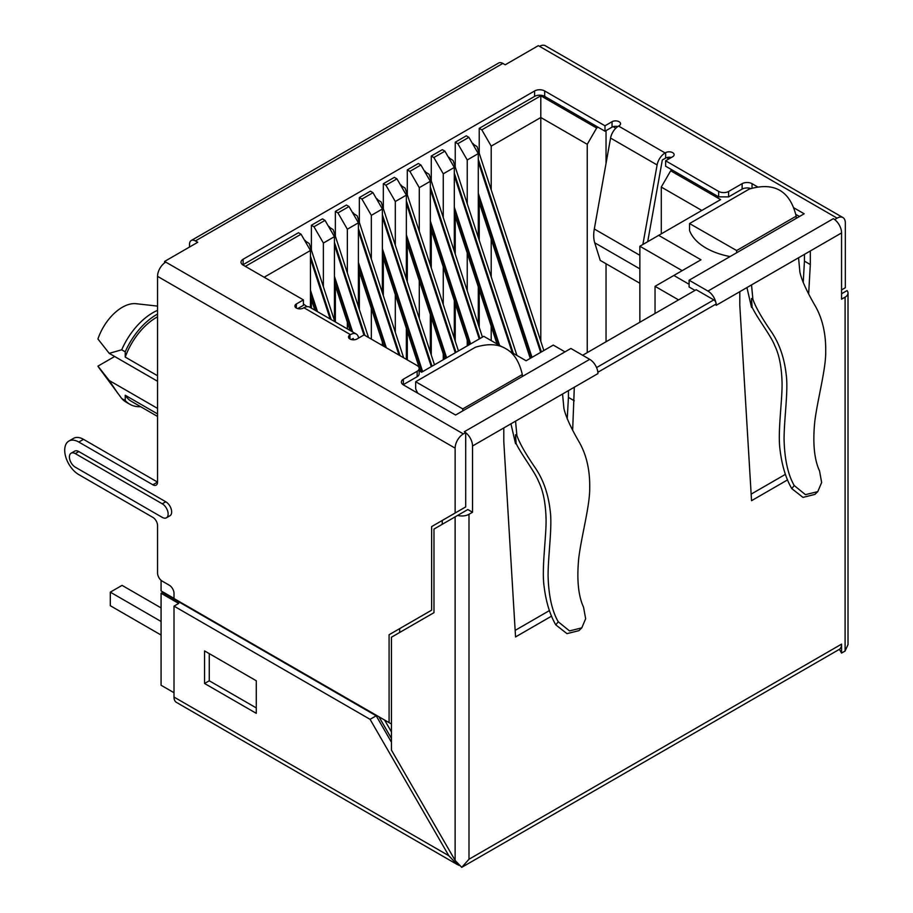 <?xml version="1.0" encoding="UTF-8"?>
<svg xmlns="http://www.w3.org/2000/svg" width="913" height="913" viewBox="0 0 913 913"><rect width="100%" height="100%" fill="white"/><g stroke="black" fill="none" stroke-linecap="round" stroke-linejoin="round"><path stroke-width="1.37" d="M349.953 334.911L349.953 338.985A4.987 2.876 0 0 1 348.492 336.954A4.987 2.876 0 0 1 349.953 334.911L350.455 334.626A11.629 6.722 -60 0 1 356.264 334.044L309.724 307.179A11.629 6.722 120 0 0 303.915 307.749L303.401 308.046A4.987 2.876 0 0 1 296.36 308.046A4.987 2.876 0 0 1 294.899 306.003A4.987 2.876 0 0 1 296.36 303.972L303.401 299.898L243.109 265.09A7.144 4.131 0 0 1 241.021 262.168A7.144 4.131 0 0 1 243.109 259.258L534.584 90.969A7.144 4.131 0 0 1 544.684 90.969L604.988 125.789L612.041 121.714A4.987 2.876 0 0 1 619.082 121.714A4.987 2.876 0 0 1 620.543 123.746A4.987 2.876 0 0 1 619.082 125.789L618.58 126.074A11.629 6.722 120 0 0 610.569 138.068L594.306 229.003A33.245 19.196 120 0 0 593.701 235.44A33.245 19.196 120 0 0 594.728 242.79L600.24 260.399L639.865 283.27M642.878 244.479L657.109 164.945A11.629 6.722 -60 0 1 665.12 152.95L665.634 152.654A4.987 2.876 0 0 1 672.676 152.654A4.987 2.876 0 0 1 674.136 154.696A4.987 2.876 0 0 1 672.676 156.728L665.634 160.802L718.657 191.41A7.144 4.131 180 0 0 728.608 191.468L742.132 183.661A7.144 4.131 0 0 1 752.05 183.684L757.733 186.971M793.762 207.776L804.17 213.79L689.11 280.211L707.94 291.076A11.629 6.722 60 0 1 715.792 302.294A3.321 1.917 -120 0 0 713.818 299.898L696.185 289.718L582.654 355.271M707.94 291.076L833.341 218.675L834.744 219.577L837.095 218.139A11.629 6.722 -60 0 1 842.916 217.556A11.629 6.722 -60 0 1 845.324 222.886L845.324 287.743L841.569 289.912M842.916 217.556L545.335 45.753A11.629 6.722 120 0 0 539.526 46.335L538.35 45.65L505.209 64.789L502.846 63.419A8.308 4.793 -120 0 0 498.681 63.008L191.228 240.518A8.308 4.793 60 0 1 195.393 240.929L197.744 242.287L164.602 261.426L165.778 262.111A11.629 6.722 120 0 0 157.55 276.354L455.142 448.157A11.629 6.722 -60 0 1 463.359 433.915L465.698 432.636L464.306 431.746L589.707 359.345L570.876 348.469L455.587 415.038L403.489 384.955A7.144 4.131 0 0 1 401.4 382.033A7.144 4.131 0 0 1 403.363 379.192L417.173 371.271A7.144 4.131 180 0 0 419.147 368.43A7.144 4.131 180 0 0 417.047 365.508L364.047 334.911L356.994 338.985A4.987 2.876 0 0 1 349.953 338.985M356.264 334.044A11.629 6.722 -60 0 1 358.467 337.365L358.626 338.05M303.401 299.898L303.401 305.33L297.729 308.605M242.778 264.884A7.144 4.131 180 0 1 243.109 264.679L298.46 232.724L301.05 234.219L245.346 266.379M311.39 250.128L311.39 225.26L322.437 218.88L325.028 220.375L313.981 226.755L323.385 243.041L334.432 236.661L325.028 220.375M311.39 308.138L311.39 299.475M479.222 128.356L534.584 96.401A7.144 4.131 180 0 1 544.684 96.401L598.049 127.215L596.645 128.025L540.804 95.797L481.813 129.851L479.222 128.356L479.222 153.236M479.222 327.345L479.222 289.638M479.222 240.29L479.222 202.583M455.245 142.2L466.292 135.82L468.883 137.315L457.835 143.695L455.245 142.2L455.245 167.079M455.245 341.188L455.245 303.481M455.245 254.134L455.245 216.427M431.267 156.043L442.314 149.664L444.905 151.159L433.858 157.538L431.267 156.043L431.267 180.922M431.267 355.031L431.267 317.325M431.267 267.977L431.267 230.27M407.301 169.886L418.348 163.507L420.927 165.002L409.88 171.382L407.301 169.886L407.301 194.754M407.301 359.882L407.301 331.168M407.301 281.809L407.301 244.113M383.323 183.73L394.37 177.35L396.95 178.845L385.902 185.225L383.323 183.73L383.323 208.598M383.323 346.038L383.323 345M383.323 295.652L383.323 257.945M359.345 197.573L370.393 191.194L372.972 192.689L361.925 199.068L359.345 197.573L359.345 222.441M359.345 309.496L359.345 271.789M335.368 211.417L346.415 205.037L349.006 206.532L337.958 212.912L335.368 211.417L335.368 236.284M335.368 321.981L335.368 285.632M472.626 143.798L477.054 146.616L543.84 350.535M448.648 157.641L453.076 160.46L516.941 355.454M424.671 171.484L429.099 174.303L482.429 337.114M400.693 185.328L405.132 188.146L458.452 350.957M376.715 199.171L381.155 201.99L434.474 364.801M352.738 213.003L357.177 215.822L403.66 357.782M328.771 226.846L333.199 229.665L368.51 337.49M304.794 240.69L309.222 243.509L334.82 321.661M311.39 225.26L313.981 226.755M323.385 286.739L323.385 243.041M334.432 236.661L334.432 320.474M337.958 212.912L347.351 229.197L347.351 272.896M347.351 328.897L347.351 322.243M349.006 206.532L358.41 222.818L358.41 306.631M361.925 199.068L371.329 215.354L371.329 259.052M371.329 339.122L371.329 308.4M372.972 192.689L382.376 208.974L382.376 292.788M382.376 342.135L382.376 345.491M385.902 185.225L395.306 201.511L395.306 245.209M395.306 332.264L395.306 294.557M396.95 178.845L406.353 195.131L406.353 278.944M406.353 328.292L406.353 359.334M409.88 171.382L419.284 187.667L419.284 231.366M419.284 370.872L419.284 367.768M419.284 318.42L419.284 280.713M420.927 165.002L430.331 181.288L430.331 265.101M430.331 314.449L430.331 352.156M433.858 157.538L443.262 173.824L443.262 217.522M443.262 359.733L443.262 353.924M443.262 304.577L443.262 266.87M444.905 151.159L454.309 167.444L454.309 251.258M454.309 300.605L454.309 338.312M457.835 143.695L467.239 159.98L467.239 203.679M467.239 345.89L467.239 340.081M467.239 290.733L467.239 253.027M468.883 137.315L478.286 153.601L478.286 237.414M478.286 286.762L478.286 324.469M481.813 129.851L491.205 146.137L491.205 189.836M491.205 340.606L491.205 326.238M491.205 276.89L491.205 239.183M606.038 341.759L606.038 263.743M606.038 163.37L606.038 130.605M540.804 341.291L540.804 117.503L587.242 144.311L587.242 352.612M587.242 144.311L596.645 128.025M604.988 125.789L604.988 131.21L612.041 127.147A4.987 2.876 180 0 1 613.102 126.679A4.987 2.876 180 0 1 617.77 126.599M604.988 131.21L598.049 127.215M647.705 241.694L662.324 159.992L665.634 158.086A4.987 2.876 180 0 1 666.695 157.618A4.987 2.876 180 0 1 671.306 157.527M718.645 191.41L718.645 196.843L665.634 166.223L665.634 160.802M718.645 196.843L728.597 196.9L728.608 191.468M728.597 196.9L742.132 189.082L742.132 183.661M752.05 188.215L752.05 183.684M742.132 189.082A7.144 4.131 180 0 1 750.84 188.569M795.794 214.372L799.468 216.495M695.01 290.402L689.11 287.002L689.11 280.211M804.433 254.373L804.433 261.152L810.31 264.553L810.31 250.972L798.555 257.763L799.891 272.108C801.58 279.994 806.83 291.498 815.64 306.631C822.659 319.31 826.014 334.398 825.706 351.882C825.945 369.183 817.432 399.803 814.75 421.806C812.661 443.147 814.259 459.524 819.543 470.925L821.643 482.509L817.786 491.616L805.449 494.652L794.23 485.533C787.976 474.68 784.587 459.307 784.073 439.438C784.05 418.976 788.467 390.467 786.173 374.376C784.313 357.976 779.474 343.916 771.656 332.206C761.762 317.884 755.508 306.894 752.883 299.259L751.536 298.483L751.536 307.476L746.937 287.561M841.569 293.758L847.047 290.596A9.975 5.763 180 0 1 848.017 293.073A9.975 5.763 180 0 1 845.096 297.147L841.569 299.179L841.569 232.929A11.629 6.722 -120 0 0 834.733 219.622M752.883 299.259L751.536 284.902L716.169 305.33L716.169 303.972A3.321 1.917 -120 0 0 715.792 302.294M794.23 485.533L791.776 488.615L802.984 497.391L814.932 494.39L817.786 491.616M751.536 307.476L752.095 307.156C757.048 317.884 770.937 335.653 774.589 345.274C779.131 354.37 781.619 366.855 782.064 382.741C782.407 400.396 777.545 431.815 780.033 449.778C781.939 465.482 785.853 478.435 791.776 488.615M465.687 432.682A11.629 6.722 60 0 1 472.535 445.989L472.535 512.25L468.997 514.281A9.975 5.763 180 0 1 457.653 515.411L455.131 516.861L455.131 860.423L461.738 867.35L468.997 859.236L841.569 644.133L841.569 653.069L845.096 651.037L848.017 644.578L848.017 293.073M551.6 616.115L515.548 636.932L503.793 441.515L503.793 427.946L472.535 445.989M572.668 429.943L574.311 387.226L562.556 394.017L563.903 408.362C565.592 416.248 570.842 427.752 579.652 442.885C586.671 455.564 590.026 470.64 589.707 488.135C589.958 505.425 581.444 536.057 578.762 558.06C576.674 579.39 578.271 595.767 583.544 607.179L585.655 618.74L581.798 627.859L569.518 630.917L558.242 621.787C551.988 610.923 548.599 595.561 548.085 575.681C548.062 555.218 552.479 526.721 550.174 510.629C548.325 494.23 543.486 480.17 535.657 468.449C525.774 454.126 519.52 443.147 516.895 435.501L515.548 434.725L515.548 443.729L510.949 423.815M597.559 370.552A3.321 1.917 60 0 1 597.935 372.23L597.935 373.588A11.629 6.722 -120 0 0 597.559 370.552A11.629 6.722 -120 0 0 589.707 359.345M787.588 479.873L751.547 500.689L739.792 305.262L739.792 291.692M808.667 293.701L810.31 264.553M461.738 867.35L470.355 862.374A11.629 6.722 60 0 1 470.115 862.523L839.161 649.463A11.629 6.722 -120 0 0 839.401 649.314A11.629 6.722 -120 0 0 841.569 644.133M841.569 653.069L839.401 649.314M164.602 262.887L164.602 261.426M174.006 598.38L161.076 590.916L161.076 580.314M164.135 593.37L164.135 592.685M174.006 692.716L161.076 685.252L161.076 593.245L162.491 592.423L376.19 715.803L370.073 719.33L448.819 855.721L457.048 864.406L459.171 865.41M457.048 864.406L176.414 702.382A11.629 6.722 120 0 1 174.006 697.064L174.006 606.129L178.708 603.413L161.076 593.245M174.006 606.129L370.073 719.33M391.437 742.212L376.19 715.803M379.009 716.899L391.437 738.412M391.437 723.986L174.006 598.54L174.006 593.37A6.653 3.835 -120 0 0 169.304 585.233L162.252 581.159A6.653 3.835 60 0 1 157.55 573.022L157.55 525.523A6.653 3.835 -120 0 0 152.848 517.374L78.815 474.623A19.949 11.515 60 0 1 65.782 457.048A19.949 11.515 60 0 1 68.84 441.07A19.949 11.515 60 0 1 78.815 442.052L152.859 484.803A6.653 3.835 -120 0 0 156.18 485.134A6.653 3.835 -120 0 0 157.55 482.098L83.505 439.347A19.949 11.515 -120 0 0 73.542 438.354L68.84 441.07M157.55 482.087L157.55 276.354M361.822 394.279L314.814 367.14M255.811 333.074L208.803 305.935M389.086 722.708L389.086 634.74L431.632 610.181L431.632 526.596L455.142 513.015L455.142 448.157M166.417 517.797L169.944 515.754A8.308 4.793 -120 0 0 171.21 509.1A8.308 4.793 -120 0 0 165.789 501.773L78.815 451.558A8.308 4.793 -120 0 0 74.661 451.148L71.134 453.19A8.308 4.793 60 0 1 75.288 453.601L162.263 503.805A8.308 4.793 60 0 1 167.684 511.132A8.308 4.793 60 0 1 166.417 517.797A8.308 4.793 60 0 1 162.263 517.386L75.288 467.171A8.308 4.793 60 0 1 69.856 459.844A8.308 4.793 60 0 1 71.134 453.19M455.142 513.015L465.71 506.909L465.698 432.636M391.437 731.895L384.658 720.152M431.632 610.181L399.666 628.635L399.666 632.481M465.71 506.909L442.257 520.456L442.212 524.324M455.131 860.423L391.437 750.098L391.437 637.228L433.983 612.669L433.983 529.072L467.833 509.534L472.535 512.25M161.076 635.037L110.302 605.718L110.302 592.149L122.057 585.37L161.076 607.898M161.076 621.468L110.302 592.149M204.569 650.912L256.279 680.767L256.279 713.338L204.569 683.483L204.569 650.912M256.279 707.917L209.271 680.778L204.569 683.483M209.271 680.778L209.271 653.628M399.666 628.635L389.086 634.74M442.212 520.49L431.632 526.596M516.895 435.501L515.548 421.155L503.793 427.946M558.242 621.787L555.789 624.869L566.973 633.633L578.945 630.643L581.798 627.859M515.548 443.729L516.107 443.398C521.061 454.126 534.95 471.907 538.602 481.516C543.144 490.612 545.632 503.109 546.065 518.983C546.419 536.639 541.557 568.057 544.045 586.02C545.951 601.724 549.866 614.677 555.789 624.869M515.548 434.725L516.107 443.398M568.434 390.627L568.434 397.406L574.311 400.796M568.434 397.406L567.224 418.873M549.455 610.569L515.149 630.381M678.553 299.898L655.043 286.328L655.043 313.467M689.11 284.285L673.851 275.464L655.043 286.328M673.851 275.464L700.99 259.794L658.672 235.36L720.619 199.605L670.678 170.777L661.286 187.062L701.812 210.458M672.094 169.955L670.678 170.777M689.543 223.548L736.643 250.539L796.182 216.164C789.996 190.76 774.35 181.733 749.253 189.082L689.543 223.548L689.543 230.487A60.669 35.025 0 0 0 706.011 248.039A60.669 35.025 0 0 0 730.069 256.564M661.286 233.854L661.286 187.062M639.865 322.232L639.865 246.225L658.672 235.36M682.182 270.659L639.865 246.225M502.253 346.986L483.799 336.326L421.623 372.219L419.147 370.792M564.999 351.87L553.267 345.091L526.116 360.761L509.066 350.912M403.158 384.75A7.144 4.131 180 0 1 403.363 384.624L417.173 376.704A7.144 4.131 0 0 0 419.147 373.862L419.147 368.43M522.316 376.51L522.316 374.535C519.349 361.628 513.836 353.011 505.802 348.709C498.099 343.927 487.953 343.448 475.388 347.248L415.677 381.725L415.677 388.755A60.669 35.025 0 0 0 417.88 393.263M454.742 414.548A60.669 35.025 0 0 0 455.998 414.799M403.363 379.192L403.363 384.624M417.173 376.704L417.173 371.271M353.571 339.83L353.263 338.426L351.322 339.545M415.677 381.725L462.777 408.91L462.777 410.884M522.316 374.535L462.777 408.91M303.401 303.972L307.053 306.654M301.05 234.219L310.454 250.504L310.454 307.59M310.454 250.504L264.142 277.232M358.41 222.818L347.351 229.197M382.376 208.974L371.329 215.354M406.353 195.131L395.306 201.511M430.331 181.288L419.284 187.667M454.309 167.444L443.262 173.824M478.286 153.601L467.239 159.98M540.804 95.797L540.804 117.503L491.205 146.137M615.807 128.231L613.102 126.679M668.921 158.896L666.695 157.618M796.182 216.164L796.182 218.401M736.643 250.539L736.643 252.775M467.833 509.534L457.653 515.411M189.505 247.046L189.505 244.319A8.308 4.793 60 0 1 191.228 240.518M157.55 375.745L125.229 357.086L125.229 351.825L121.703 349.793L109.218 353.354L157.55 381.257M125.229 351.825A53.182 30.711 -60 0 1 157.55 314.095M157.55 316.811A49.861 28.794 120 0 0 125.229 357.086M121.703 349.793A53.182 30.711 -60 0 1 157.55 310.352M109.218 353.354L97.942 338.997A38.232 22.072 -60 0 1 136.14 303.709L157.55 306.106M157.55 416.442L131.438 401.366A49.861 28.794 -60 0 1 125.229 395.249L157.55 413.92M117.834 393.366L109.218 380.493L97.942 366.136A38.232 22.072 -60 0 0 99.083 367.905L121.703 398.479A53.182 30.711 120 0 0 126.256 402.211L129.783 404.242A53.182 30.711 -60 0 1 125.229 400.51L125.229 395.249M97.942 366.136L114.65 356.492M109.218 380.493L157.55 408.408M121.703 398.479L125.229 400.51M140.693 406.707A53.182 30.711 -60 0 1 129.783 404.242M785.442 474.326L751.148 494.127M804.433 261.152L803.223 282.642M751.536 298.483L752.095 307.156M618.58 126.074L665.12 152.95M837.095 218.139L539.526 46.335M502.846 63.419L195.393 240.929M165.778 262.111L463.359 433.915M350.455 334.626L303.915 307.749M296.36 303.972L296.36 308.046M243.109 259.258L243.109 264.679M534.584 96.401L534.584 90.969M612.041 127.147L612.041 121.714M657.109 164.945L610.569 138.068M665.634 158.086L665.634 152.654M841.569 232.929L810.31 250.972M751.536 284.902L798.555 257.763M468.997 514.281L468.997 859.236M597.935 373.588L574.311 387.226M716.169 303.972L597.935 372.23M845.096 651.037L845.096 297.147M162.263 503.805L165.789 501.773M78.815 451.558L75.288 453.601M174.006 697.064L448.819 855.721M515.548 421.155L562.556 394.017M596.577 367.585L713.818 299.898M310.454 258.767L330.175 318.979M331.202 319.573L310.454 256.199M306.14 243.029L305.284 240.416M310.454 290.174L317.484 311.653M316.708 311.207L310.454 292.103M334.432 244.924L363.922 334.991M364.903 335.402L334.432 242.356M330.118 229.186L329.262 226.572M334.432 276.331L352.646 331.955M351.87 331.499L334.432 278.26M358.41 231.08L399.015 355.1M400.054 355.705L358.41 228.512M354.084 215.342L353.228 212.729M358.41 262.488L386.336 347.785M385.56 347.328L358.41 264.416M382.376 217.237L431.301 366.638M432.009 366.227L382.376 214.669M378.062 201.499L377.206 198.886M382.376 248.644L422.651 371.625M422.126 371.933L382.376 250.573M406.353 203.394L455.279 352.795M455.986 352.384L406.353 200.837M402.04 187.656L401.184 185.042M406.353 234.801L446.628 357.782M446.103 358.09L406.353 236.729M430.331 189.55L479.257 338.951M479.964 338.54L430.331 186.994M426.017 173.812L425.161 171.199M430.331 220.957L470.606 343.939M470.069 344.247L430.331 222.886M454.309 175.707L512.296 352.772M513.323 353.377L454.309 173.15M449.995 159.969L449.139 157.356M454.309 207.114L499.605 345.456M498.829 345L454.309 209.043M478.286 161.863L540.667 352.361M541.375 351.95L478.286 159.307M473.973 146.126L473.117 143.512M478.286 193.271L532.017 357.36M531.48 357.656L478.286 195.199M639.865 268.856L594.728 242.79M594.306 229.003L639.865 255.309M83.505 439.347L78.815 442.052M152.848 484.803L157.55 482.098M544.684 90.969L544.684 96.401M310.454 296.611L314.894 310.158M334.432 282.768L350.044 330.449M358.41 268.924L383.734 346.278M382.376 255.081L420.539 371.602M406.353 241.237L444.859 358.809M430.331 227.394L468.837 344.966M454.309 213.551L497.014 343.95M478.286 199.707L530.248 358.375"/></g></svg>
